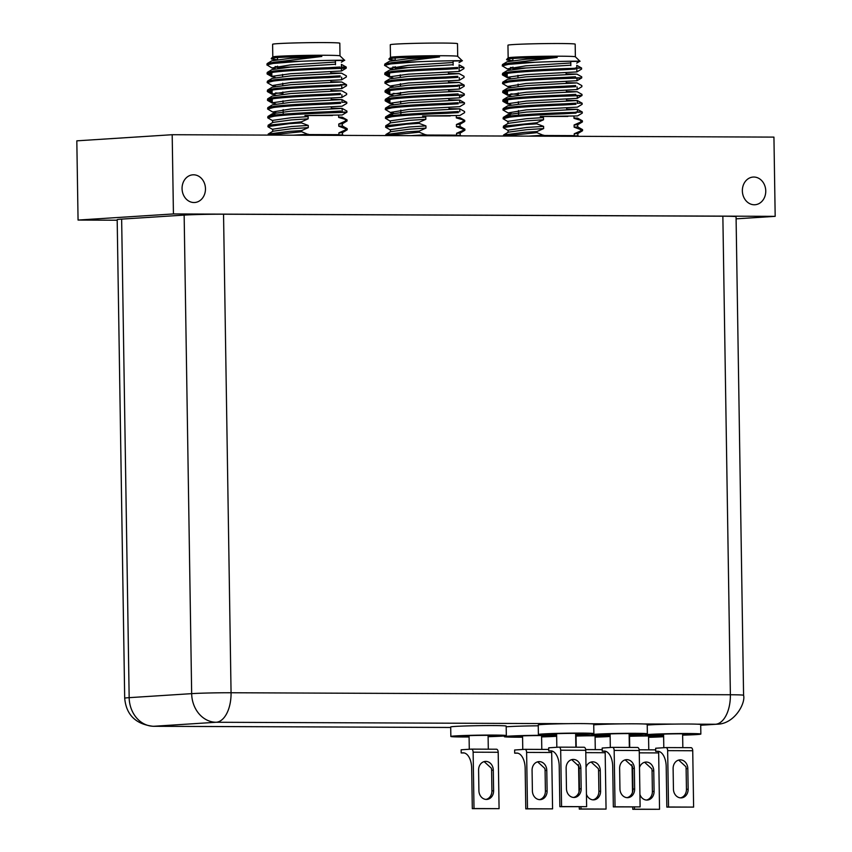 <?xml version="1.0" encoding="UTF-8"?>
<svg xmlns="http://www.w3.org/2000/svg" width="852" height="852" viewBox="0 0 852 852"><rect width="100%" height="100%" fill="white"/><g stroke="black" fill="none" stroke-linecap="round" stroke-linejoin="round"><path stroke-width="1.28" d="M765.756 190.954A13.877 11.694 86.3 0 0 753.168 177.056A13.877 11.694 86.3 0 0 742.358 190.859A13.877 11.694 86.3 0 0 754.947 204.746A13.877 11.694 86.3 0 0 765.756 190.954M205.47 188.718A13.877 11.694 86.3 0 0 192.871 174.82A13.877 11.694 86.3 0 0 182.062 188.622A13.877 11.694 86.3 0 0 194.65 202.51A13.877 11.694 86.3 0 0 205.47 188.718M76.818 140.836L172.189 134.712L773.936 137.108L775.182 216.344L173.435 213.937L78.064 220.061L76.818 140.836M172.189 134.712L173.435 213.937M78.064 220.061L117.182 220.221M736.096 218.847L775.182 216.344M340.023 55.891A33.611 1.044 179.1 0 0 340.001 55.859A33.611 1.044 179.1 0 0 315.304 55.284A33.611 1.044 179.1 0 0 278.061 56.307A33.611 1.044 179.1 0 0 272.821 56.914L271.202 58.586L275.334 57.68L271.607 58.767L275.1 59.928M335.443 62.047L290.457 64.901L271.98 67.968L266.942 64.89L273.098 63.453L299.478 61.344C330.981 59.949 357.552 60.109 338.159 60.503L335.422 60.545M276.559 59.693L271.628 59.001M271.841 59.161L271.202 58.586M299.478 61.344A39.639 1.225 -0.9 0 0 273.726 62.271L321.843 56.466A34.868 1.076 179.1 0 0 277.028 57.563A34.868 1.076 179.1 0 0 275.334 57.68M277.635 66.744L275.1 66.552M266.91 64.997L267.123 63.612L273.726 62.271M272.81 120.782L267.73 117.821L273.929 116.277C284.781 114.796 311.097 113.486 328.606 112.837C347.637 112.272 351.674 112.038 340.715 112.134M267.73 117.821L267.954 116.436L273.907 115.169C284.76 113.699 311.076 112.389 328.595 111.74L340.704 111.037M342.003 102.24L346.775 102.272L346.796 103.369L342.067 106.202L291.139 108.918L272.672 111.985L267.592 109.013L273.79 107.469C284.643 105.999 310.959 104.679 328.467 104.04L340.576 103.337M267.592 109.013L267.816 107.629L273.769 106.372C284.621 104.902 310.937 103.582 328.457 102.932L340.566 102.24M272.246 101.42L267.496 100.099L273.652 98.662C284.504 97.192 310.82 95.882 328.329 95.232L340.438 94.529M272.225 100.323L268.359 99.652M267.453 100.216L267.677 98.832L273.63 97.565C284.483 96.095 310.799 94.774 328.318 94.135L340.427 93.432M282.896 93.432L275.515 92.953M272.107 92.612L267.358 91.302L273.513 89.865C284.366 88.395 310.682 87.074 328.19 86.425L340.299 85.733M272.086 91.515L268.22 90.855M267.315 91.409L267.539 90.024L273.492 88.768C284.344 87.287 310.66 85.977 328.18 85.328C347.211 84.753 351.248 84.529 340.289 84.625M341.609 77.149L341.652 79.79L290.734 82.506L272.257 85.573L267.177 82.601L273.375 81.057C284.227 79.587 310.543 78.277 328.052 77.628L340.161 76.925M267.177 82.601L267.4 81.228L273.354 79.96C284.206 78.49 310.522 77.17 328.041 76.52L340.15 75.828M271.831 75.008L267.081 73.687L273.236 72.26C284.089 70.78 310.405 69.47 327.924 68.82C346.956 68.256 350.981 68.022 340.023 68.117M271.809 73.911L267.954 73.24M267.049 73.804L267.262 72.42L273.215 71.153C284.067 69.683 310.384 68.373 327.903 67.723L340.012 67.02M332.514 115.499L304.909 115.531L342.206 114.999L346.934 112.176L346.913 111.069L342.11 108.396L291.182 111.122L272.683 113.604L275.856 114.935M341.886 94.764L341.929 97.394L346.657 94.561L346.636 93.464L341.833 90.791L325.709 91.547L290.905 93.507L272.406 95.999L267.677 98.832M341.748 85.956L341.79 88.587L346.519 85.764L346.498 84.667L341.695 81.984L325.57 82.74L290.766 84.71L272.267 87.202L267.539 90.024M341.652 79.79L346.381 76.957L346.359 75.86L341.545 73.176L290.628 75.903L272.129 78.395L267.4 81.228M341.471 68.352L341.514 70.982L346.242 68.16L346.221 67.052L341.46 67.031M341.375 62.185L344.559 60.279L340.001 55.859L339.82 43.218A33.611 1.044 179.1 0 0 315.613 42.6A33.611 1.044 179.1 0 0 277.869 43.633A33.611 1.044 179.1 0 0 272.608 44.272L272.8 56.935M345.475 119.951L345.486 121.048L347.073 120.973L347.052 119.876L342.238 117.193L338.659 117.427L347.052 119.876M345.486 121.048L338.766 124.03L338.798 126.224L345.614 128.748L345.624 129.855L347.211 129.781L347.19 128.673L342.376 126L342.344 123.806L347.073 120.973M345.614 128.748L347.19 128.673M338.766 124.03L342.344 123.806M338.798 126.224L342.376 126M272.949 129.589L268.135 126.905L268.092 125.244L301.427 121.815L308.158 118.833L308.126 116.628L304.909 115.531M268.092 125.244L272.821 122.411L291.32 119.919L308.158 118.833M345.624 129.855L338.904 132.827L338.926 134.68L308.403 134.563L301.587 131.719L268.348 135.095M267.869 126.618L289.179 123.678L301.448 122.912L301.427 121.815M343.58 135.393L342.515 134.808L331.779 135.34M293.439 135.191L308.403 134.243M338.904 132.827L342.483 132.603L347.211 129.781M272.715 131.496L272.715 129.195L291.416 126.522L308.264 125.436L301.448 122.912M301.587 131.719L301.565 130.612L289.297 131.378L268.231 134.041L268.007 135.095M268.231 134.041L272.959 131.219L291.459 128.727L308.296 127.64L308.264 125.436M301.565 130.612L308.296 127.64M272.576 122.699L272.576 120.388L291.277 117.725L308.126 116.628M338.627 115.776L338.659 117.427M335.475 64.251L290.489 67.106L271.99 69.587L267.262 72.42M330.778 72.995L341.545 73.176M330.917 81.792L341.684 81.984M331.055 90.6L341.822 90.791M331.194 99.396L341.971 99.588L291.043 102.315L272.544 104.807L267.816 107.629M331.332 108.204L342.099 108.396M338.649 117.107L342.238 117.193M272.672 111.985L275.931 112.741M341.514 70.982L290.596 73.709L271.884 76.371L275.377 77.532M272.257 85.573L275.515 86.34M341.79 88.587L290.873 91.313L272.161 93.986L275.654 95.136M341.929 97.394L291.011 100.11L272.299 102.783L275.792 103.944M271.98 67.968L275.239 68.724M344.559 60.279L338.159 60.503M321.843 56.466L290.351 58.298L271.852 60.79L267.123 63.612M390.482 57.403L390.28 44.741A33.611 1.044 179.1 0 1 395.541 44.102A33.611 1.044 179.1 0 1 433.285 43.069A33.611 1.044 179.1 0 1 457.503 43.686L457.694 56.349A33.611 1.044 179.1 0 0 457.684 56.328A33.611 1.044 179.1 0 0 432.986 55.753A33.611 1.044 179.1 0 0 395.743 56.775A33.611 1.044 179.1 0 0 390.493 57.382L388.874 59.054L393.017 58.149L389.279 59.235L392.772 60.396M453.115 62.516L408.129 65.37L389.652 68.437L384.614 65.359L390.77 63.921L417.15 61.813C448.663 60.417 475.224 60.577 455.841 60.971L453.094 61.014M394.231 60.162L389.3 59.47M389.513 59.629L388.874 59.054M417.15 61.813A39.639 1.225 -0.9 0 0 391.409 62.739L439.515 56.935A34.868 1.076 179.1 0 0 394.7 58.032A34.868 1.076 179.1 0 0 393.017 58.149M395.307 67.212L392.772 67.02M384.582 65.466L384.806 64.092L391.409 62.739M390.482 121.25L385.413 118.29L391.6 116.745C402.453 115.276 428.769 113.955 446.288 113.305L458.387 112.613M385.413 118.29L385.637 116.905L391.579 115.638C402.442 114.168 428.748 112.858 446.267 112.208L458.376 111.505M459.686 102.709L464.447 102.741L464.468 103.837L459.739 106.67L408.822 109.386L390.344 112.453L385.274 109.482L391.462 107.938C402.314 106.468 428.631 105.147 446.15 104.508L458.248 103.806M385.274 109.482L385.498 108.097L391.441 106.841C402.304 105.371 428.609 104.05 446.128 103.401L458.238 102.709M389.918 101.889L385.168 100.568L391.324 99.141C402.176 97.66 428.492 96.351 446.011 95.701C465.043 95.136 469.079 94.902 458.12 94.998M389.907 100.792L386.041 100.121M385.136 100.685L385.36 99.301L391.302 98.033C402.165 96.564 428.471 95.254 445.99 94.604L458.099 93.901M400.568 93.912L393.187 93.422M389.779 93.092L385.029 91.771L391.185 90.333C402.037 88.864 428.354 87.543 445.873 86.893L457.982 86.201M389.769 91.984L385.903 91.324M384.998 91.878L385.221 90.493L391.164 89.236C402.027 87.756 428.332 86.446 445.852 85.796C464.883 85.232 468.919 84.998 457.961 85.094M459.292 77.617L459.334 80.258L408.406 82.974L389.928 86.041L384.859 83.081L391.047 81.526C401.899 80.056 428.215 78.746 445.734 78.096L457.843 77.394M384.859 83.081L385.083 81.696L391.025 80.429C401.888 78.959 428.194 77.639 445.713 76.999L457.822 76.297M389.502 75.477L384.753 74.167L390.908 72.729C401.761 71.259 428.077 69.939 445.596 69.289L457.705 68.597M389.492 74.38L385.626 73.709M384.721 74.273L384.944 72.889L390.887 71.621C401.75 70.152 428.055 68.842 445.575 68.192L457.684 67.489M450.186 115.968L422.592 116L459.878 115.467L464.606 112.645L464.585 111.537L459.782 108.864L408.853 111.591L390.354 114.072L393.528 115.403M459.569 95.232L459.611 97.863L464.329 95.041L464.308 93.933L459.505 91.26L443.391 92.016L408.577 93.986L390.078 96.468L385.36 99.301M459.43 86.425L459.462 89.066L464.191 86.233L464.18 85.136L459.366 82.452L443.253 83.208L408.438 85.179L389.939 87.671L385.221 90.493M459.324 80.258L464.052 77.425L464.042 76.329L459.228 73.655L408.3 76.371L389.801 78.863L385.083 81.696M459.153 68.82L459.196 71.451L463.914 68.629L463.903 67.521L459.132 67.5M463.147 120.42L463.168 121.516L464.745 121.442L464.723 120.345L459.92 117.672L456.331 117.895L464.723 120.345M463.168 121.516L456.438 124.498L456.47 126.692L463.286 129.216L463.307 130.324L464.883 130.249L464.862 129.153L460.059 126.469L460.027 124.275L464.745 121.442M463.286 129.216L464.862 129.153M456.438 124.498L460.016 124.275M456.47 126.692L460.059 126.469M390.621 130.058L385.807 127.374L385.775 125.713L419.109 122.283L425.83 119.301L425.798 117.107L422.592 116M385.775 125.713L390.493 122.88L408.992 120.388L425.83 119.301M463.307 130.324L456.576 133.295L456.608 135.149L426.085 135.031L419.259 132.188L386.02 135.564M385.551 127.097L406.851 124.147L419.12 123.38L419.109 122.283M461.252 135.862L460.197 135.276L449.451 135.819M411.111 135.66L426.075 134.712M456.576 133.295L460.155 133.082L464.883 130.249M390.397 131.964L390.386 129.664L409.098 126.991L425.936 125.904L419.12 123.38M419.259 132.188L419.248 131.08L406.968 131.847L385.913 134.51L385.679 135.564M385.913 134.51L390.631 131.687L409.13 129.195L425.968 128.109L425.936 125.904M419.248 131.08L425.968 128.109M390.259 123.167L390.248 120.856L408.96 118.194L425.798 117.107M456.31 116.245L456.331 117.895M453.147 64.72L408.161 67.574L389.662 70.056L384.944 72.889M448.45 73.464L459.228 73.655M448.589 82.261L459.366 82.452M448.727 91.068L459.505 91.26M448.866 99.876L459.643 100.067L408.715 102.783L390.216 105.275L385.498 108.097M449.004 108.673L459.75 108.854L459.824 111.74M456.331 117.576L459.92 117.672M390.344 112.453L393.603 113.22M459.185 71.451L408.268 74.177L389.556 76.84L393.049 78.001M389.928 86.041L393.187 86.808M459.462 89.066L408.545 91.782L389.833 94.455L393.326 95.605M459.601 97.863L408.683 100.589L389.971 103.252L393.464 104.413M389.652 68.437L392.91 69.204M459.047 62.654L462.231 60.748L455.841 60.971M439.515 56.935L408.023 58.767L389.524 61.259L384.806 64.092M508.154 57.872L507.952 45.209A33.611 1.044 179.1 0 1 513.213 44.57A33.611 1.044 179.1 0 1 550.956 43.537A33.611 1.044 179.1 0 1 575.175 44.155L575.377 56.818A33.611 1.044 179.1 0 0 575.356 56.796A33.611 1.044 179.1 0 0 550.658 56.221A33.611 1.044 179.1 0 0 513.415 57.244A33.611 1.044 179.1 0 0 508.165 57.861L506.557 59.523L510.689 58.618L506.961 59.704L510.454 60.865M570.787 62.984L525.801 65.838L507.323 68.906L502.286 65.828L508.442 64.39L534.822 62.292C566.335 60.886 592.896 61.046 573.513 61.44L570.765 61.482M511.903 60.63L506.983 59.938M507.185 60.098L506.557 59.523M534.822 62.292A39.639 1.225 -0.9 0 0 509.081 63.208L557.197 57.403A34.868 1.076 179.1 0 0 512.371 58.5A34.868 1.076 179.1 0 0 510.689 58.618M512.989 67.681L510.444 67.489M502.254 65.945L502.478 64.56L509.081 63.208M508.154 121.729L503.085 118.758L509.272 117.214C520.135 115.744 546.441 114.424 563.96 113.774L576.069 113.082M503.085 118.758L503.308 117.374L509.262 116.117C520.114 114.637 546.43 113.327 563.939 112.677C582.97 112.102 587.007 111.878 576.048 111.974M577.358 103.177L582.129 103.209L582.14 104.306L577.422 107.139L526.493 109.855L508.016 112.922L502.946 109.951L509.134 108.406C519.997 106.937 546.302 105.627 563.822 104.977L575.931 104.274M502.946 109.951L503.17 108.577L509.123 107.309C519.976 105.84 546.292 104.519 563.8 103.869L575.909 103.177M507.6 102.357L502.84 101.037L508.995 99.609C519.858 98.129 546.164 96.819 563.683 96.169C582.715 95.605 586.751 95.371 575.792 95.467M507.579 101.26L503.713 100.589M502.808 101.154L503.031 99.769L508.985 98.502C519.837 97.032 546.153 95.722 563.662 95.073L575.771 94.37M518.24 94.38L510.859 93.901M507.462 93.56L502.701 92.24L508.857 90.802C519.72 89.332 546.025 88.012 563.545 87.373L575.654 86.67M507.441 92.453L503.575 91.792M502.669 92.346L502.893 90.962L508.846 89.705C519.699 88.235 546.015 86.915 563.523 86.265L575.632 85.573M576.964 78.096L577.006 80.727L526.078 83.443L507.6 86.51L502.531 83.549L508.719 82.005C519.582 80.525 545.887 79.215 563.406 78.565C582.438 77.99 586.474 77.766 575.515 77.862M502.531 83.549L502.755 82.165L508.708 80.897C519.56 79.428 545.876 78.107 563.385 77.468L575.494 76.765M507.185 75.956L502.424 74.635L508.58 73.197C519.443 71.728 545.749 70.407 563.268 69.757L575.377 69.065M507.164 74.848L503.298 74.188M502.392 74.742L502.616 73.357L508.569 72.1C519.422 70.62 545.738 69.31 563.247 68.661C582.278 68.096 586.314 67.862 575.356 67.958M567.858 116.436L540.264 116.468L577.56 115.936L582.278 113.114L582.267 112.006L577.454 109.333L526.525 112.059L508.037 114.551L511.211 115.872M577.241 95.701L577.283 98.331L582.001 95.509L581.991 94.402L577.177 91.728L561.063 92.485L526.248 94.455L507.76 96.936L503.031 99.769M577.102 86.893L577.145 89.535L581.863 86.702L581.852 85.605L577.038 82.921L560.925 83.677L526.11 85.647L507.622 88.139L502.893 90.962M577.006 80.727L581.724 77.894L581.714 76.797L576.9 74.124L525.972 76.84L507.483 79.332L502.755 82.165M576.825 69.289L576.868 71.919L581.586 69.097L581.575 68L576.804 67.968M580.819 120.888L580.84 121.985L582.417 121.911L582.406 120.814L577.592 118.14L574.003 118.364L582.406 120.814M580.84 121.985L574.11 124.967L574.141 127.172L580.957 129.696L580.979 130.793L582.555 130.718L582.544 129.621L577.731 126.937L577.699 124.743L582.417 121.911M580.957 129.696L582.544 129.621M574.11 124.967L577.699 124.743M574.141 127.172L577.731 126.937M508.293 130.526L503.479 127.853L503.447 126.181L536.781 122.752L543.512 119.77L543.47 117.576L540.264 116.468M503.447 126.181L508.175 123.348L526.664 120.856L543.512 119.77M580.979 130.793L574.248 133.764L574.28 135.617L543.757 135.5L536.941 132.656L503.692 136.032M503.223 127.566L524.523 124.616L536.803 123.849L536.781 122.752M578.923 136.331L577.869 135.745L567.123 136.288M528.794 136.128L543.746 135.18M574.248 133.764L577.837 133.551L582.555 130.718M508.069 132.443L508.069 130.132L526.77 127.459L543.608 126.373L536.803 123.849M536.941 132.656L536.92 131.559L524.651 132.316L503.585 134.978L503.351 136.032M503.585 134.978L508.314 132.156L526.802 129.664L543.651 128.577L543.608 126.373M536.92 131.559L543.651 128.577M507.93 123.636L507.93 121.335L526.632 118.662L543.47 117.576M573.982 116.724L574.003 118.364M570.829 65.189L525.833 68.043L507.345 70.535L502.616 73.357M566.122 73.932L576.9 74.124M566.26 82.74L577.038 82.921M566.399 91.537L577.177 91.728M566.537 100.344L577.315 100.536L526.387 103.252L507.898 105.744L503.17 108.577M566.676 109.141L577.422 109.322L577.496 112.208M574.003 118.045L577.592 118.14M508.016 112.922L511.285 113.689M576.868 71.919L525.94 74.646L507.238 77.319L510.731 78.469M507.6 86.51L510.87 87.277M577.145 89.535L526.216 92.25L507.515 94.923L511.008 96.074M577.283 98.331L526.355 101.058L507.654 103.72L511.147 104.881M507.323 68.906L510.593 69.672M575.356 56.796L579.914 61.206L573.513 61.44M557.197 57.403L525.695 59.235L507.206 61.727L502.478 64.56M184.149 215.098L191.668 693.645L129.163 697.66A28.542 0.884 -0.9 0 0 124.69 698.203L117.182 219.656A28.542 0.884 -0.9 0 1 121.644 219.113L184.149 215.098A28.542 0.884 -0.9 0 1 223.543 214.214L722.858 216.206A28.542 0.884 -0.9 0 1 736.064 216.738L743.583 695.285A28.542 0.884 -0.9 0 0 730.377 694.753L231.062 692.751L223.543 214.214M663.612 735.446A27.743 0.863 -0.9 0 1 658.213 735.446A27.743 0.863 -0.9 0 1 645.369 734.925A27.743 0.863 -0.9 0 1 659.757 733.945A27.743 0.863 -0.9 0 1 688.011 733.529A27.743 0.863 -0.9 0 1 700.855 734.051A27.743 0.863 -0.9 0 1 682.644 735.148M647.232 725.063A27.743 0.863 -0.9 0 1 687.862 724.019A27.743 0.863 -0.9 0 1 700.706 724.541L700.855 734.051M660.609 734.211A19.82 0.618 179.1 0 0 662.451 734.222A19.82 0.618 179.1 0 0 663.591 734.222M663.612 735.169A19.82 0.618 -0.9 0 1 662.473 735.169A19.82 0.618 -0.9 0 1 653.292 734.797A19.82 0.618 -0.9 0 1 663.58 734.104A19.82 0.618 -0.9 0 1 683.762 733.806A19.82 0.618 -0.9 0 1 692.932 734.179A19.82 0.618 -0.9 0 1 682.633 734.871M658.053 751.294L657.435 751.294A15.858 8.52 90.2 0 1 657.744 751.283A15.858 8.52 90.2 0 1 666.2 766.598L666.839 807.11L668.532 807.004L667.648 750.633L692.729 750.74A3.174 1.704 -89.8 0 0 691.036 747.673A3.174 1.704 -89.8 0 0 690.972 747.683L666.019 747.577M678.671 760.069L685.881 766.672A8.722 7.348 -93.7 0 1 686.116 768.706L686.446 789.303A8.722 7.348 -93.7 0 1 680.492 797.866M688.15 789.197A8.722 7.348 86.3 0 1 681.355 797.877A8.722 7.348 86.3 0 1 673.442 789.144L673.112 768.536A8.722 7.348 -93.7 0 1 679.907 759.867A8.722 7.348 -93.7 0 1 687.82 768.6L688.15 789.197L686.446 789.303M657.435 751.294L655.731 751.4L655.678 748.237L665.902 747.577A3.174 1.704 90.2 0 1 665.966 747.577A3.174 1.704 90.2 0 1 667.648 750.633M658.82 751.411L655.731 751.4M692.729 750.74L693.613 807.1L666.839 807.11M693.613 807.1L668.532 807.004M682.622 733.923A19.82 0.618 179.1 0 0 685.604 733.817M629.17 736.032A27.743 0.863 -0.9 0 1 653.953 735.723A27.743 0.863 -0.9 0 1 663.623 735.894M663.633 736.692A27.743 0.863 -0.9 0 1 648.574 737.331M629.17 736.298A19.82 0.618 -0.9 0 1 649.693 735.99A19.82 0.618 -0.9 0 1 658.873 736.362A19.82 0.618 -0.9 0 1 648.574 737.065M631.779 764.691A15.858 8.52 90.2 0 1 632.131 768.781L632.503 792.253M644.613 762.263L651.823 768.855A8.722 7.348 -93.7 0 1 652.057 770.9L652.387 791.497A8.722 7.348 -93.7 0 1 646.434 800.06M639.501 767.567A8.722 7.348 -93.7 0 1 645.848 762.061A8.722 7.348 -93.7 0 1 653.761 770.783L654.08 791.391L652.387 791.497M634.442 806.982L634.474 809.187L632.77 809.304L632.738 806.972M639.277 752.848L658.66 752.923A3.174 1.704 -89.8 0 0 658.426 751.411M658.66 752.923L659.544 809.293L632.77 809.304M659.544 809.293L634.474 809.187M639.927 794.49A8.722 7.348 86.3 0 0 647.286 800.06A8.722 7.348 86.3 0 0 654.08 791.391M648.553 736.117A19.82 0.618 179.1 0 0 651.535 736M610.128 735.233A27.743 0.863 -0.9 0 1 604.728 735.233A27.743 0.863 -0.9 0 1 591.884 734.712A27.743 0.863 -0.9 0 1 606.273 733.732A27.743 0.863 -0.9 0 1 634.527 733.316A27.743 0.863 -0.9 0 1 647.371 733.838A27.743 0.863 -0.9 0 1 629.149 734.935M593.748 724.85A27.743 0.863 -0.9 0 1 634.378 723.806A27.743 0.863 -0.9 0 1 647.222 724.328L647.371 733.838M607.125 733.998A19.82 0.618 179.1 0 0 608.967 734.009A19.82 0.618 179.1 0 0 610.107 734.009M610.117 734.957A19.82 0.618 -0.9 0 1 608.978 734.957A19.82 0.618 -0.9 0 1 599.808 734.584A19.82 0.618 -0.9 0 1 610.085 733.891A19.82 0.618 -0.9 0 1 630.267 733.593A19.82 0.618 -0.9 0 1 639.447 733.966A19.82 0.618 -0.9 0 1 629.149 734.658M604.569 751.081L603.94 751.081A15.858 8.52 90.2 0 1 604.26 751.07A15.858 8.52 90.2 0 1 612.705 766.385L613.344 806.897L615.048 806.791L614.164 750.42L639.234 750.527A3.174 1.704 -89.8 0 0 637.541 747.46A3.174 1.704 -89.8 0 0 637.488 747.46L612.535 747.364M625.187 759.856L632.397 766.459A8.722 7.348 -93.7 0 1 632.631 768.493L632.951 789.09A8.722 7.348 -93.7 0 1 627.008 797.653M634.655 788.984A8.722 7.348 86.3 0 1 627.86 797.664A8.722 7.348 86.3 0 1 619.947 788.931L619.628 768.323A8.722 7.348 -93.7 0 1 626.422 759.654A8.722 7.348 -93.7 0 1 634.335 768.387L634.655 788.984L632.951 789.09M603.94 751.081L602.236 751.187L602.194 748.024L612.407 747.364A3.174 1.704 90.2 0 1 612.471 747.364A3.174 1.704 90.2 0 1 614.164 750.42M605.335 751.198L602.236 751.187M639.234 750.527L640.118 806.887L613.344 806.897M640.118 806.887L615.048 806.791M629.127 733.71A19.82 0.618 179.1 0 0 632.109 733.604M575.675 735.819A27.743 0.863 -0.9 0 1 600.468 735.5A27.743 0.863 -0.9 0 1 610.138 735.681M610.149 736.469A27.743 0.863 -0.9 0 1 595.09 737.118M575.686 736.085A19.82 0.618 -0.9 0 1 596.208 735.777A19.82 0.618 -0.9 0 1 605.378 736.149A19.82 0.618 -0.9 0 1 595.079 736.852M578.295 764.478A15.858 8.52 90.2 0 1 578.646 768.568L579.019 792.041M591.128 762.05L598.338 768.642A8.722 7.348 -93.7 0 1 598.573 770.687L598.892 791.284A8.722 7.348 -93.7 0 1 592.949 799.847M586.016 767.354A8.722 7.348 -93.7 0 1 592.364 761.848A8.722 7.348 -93.7 0 1 600.277 770.57L600.596 791.178L598.892 791.284M580.947 806.769L580.989 808.974L579.285 809.091L579.243 806.759M585.782 752.635L605.176 752.71A3.174 1.704 -89.8 0 0 604.941 751.198M605.176 752.71L606.06 809.081L579.285 809.091M606.06 809.081L580.989 808.974M586.442 794.277A8.722 7.348 86.3 0 0 593.801 799.847A8.722 7.348 86.3 0 0 600.596 791.178M595.069 735.904A19.82 0.618 179.1 0 0 598.051 735.787M556.633 735.02A27.743 0.863 -0.9 0 1 551.233 735.02A27.743 0.863 -0.9 0 1 538.389 734.499A27.743 0.863 -0.9 0 1 552.788 733.519A27.743 0.863 -0.9 0 1 581.043 733.103A27.743 0.863 -0.9 0 1 593.876 733.625A27.743 0.863 -0.9 0 1 575.664 734.712M538.389 734.499L538.24 724.988A27.743 0.863 -0.9 0 1 552.639 724.008A27.743 0.863 -0.9 0 1 580.894 723.593A27.743 0.863 -0.9 0 1 593.727 724.115L593.876 733.625M553.64 733.785A19.82 0.618 179.1 0 0 555.483 733.796A19.82 0.618 179.1 0 0 556.622 733.796M556.633 734.743A19.82 0.618 -0.9 0 1 555.493 734.743A19.82 0.618 -0.9 0 1 546.324 734.371A19.82 0.618 -0.9 0 1 556.601 733.668A19.82 0.618 -0.9 0 1 576.783 733.38A19.82 0.618 -0.9 0 1 585.952 733.753A19.82 0.618 -0.9 0 1 575.654 734.445M551.084 750.868L550.456 750.868A15.858 8.52 90.2 0 1 550.765 750.857A15.858 8.52 90.2 0 1 559.221 766.161L559.86 806.684L561.564 806.578L560.68 750.207L585.75 750.314A3.174 1.704 -89.8 0 0 584.057 747.247A3.174 1.704 -89.8 0 0 583.993 747.247L559.05 747.151M571.703 759.643L578.913 766.246A8.722 7.348 -93.7 0 1 579.147 768.28L579.466 788.877A8.722 7.348 -93.7 0 1 573.524 797.44M581.171 788.771A8.722 7.348 86.3 0 1 574.376 797.451A8.722 7.348 86.3 0 1 566.463 788.718L566.133 768.11A8.722 7.348 -93.7 0 1 572.938 759.441A8.722 7.348 -93.7 0 1 580.851 768.174L581.171 788.771L579.466 788.877M550.456 750.868L548.752 750.974L548.699 747.811L558.923 747.151A3.174 1.704 90.2 0 1 558.987 747.151A3.174 1.704 90.2 0 1 560.68 750.207M551.84 750.985L548.752 750.974M585.75 750.314L586.634 806.674L559.86 806.684M586.634 806.674L561.564 806.578M575.643 733.497A19.82 0.618 179.1 0 0 578.625 733.391M522.574 737.204A27.743 0.863 -0.9 0 1 517.175 737.204A27.743 0.863 -0.9 0 1 504.331 736.682A27.743 0.863 -0.9 0 1 518.719 735.702A27.743 0.863 -0.9 0 1 546.973 735.287A27.743 0.863 -0.9 0 1 556.644 735.468M556.654 736.256A27.743 0.863 -0.9 0 1 541.595 736.905M519.571 735.968A19.82 0.618 179.1 0 0 521.413 735.979A19.82 0.618 179.1 0 0 522.553 735.99M522.574 736.937A19.82 0.618 -0.9 0 1 521.435 736.937A19.82 0.618 -0.9 0 1 512.254 736.565A19.82 0.618 -0.9 0 1 522.542 735.862A19.82 0.618 -0.9 0 1 542.724 735.564A19.82 0.618 -0.9 0 1 551.894 735.936A19.82 0.618 -0.9 0 1 541.595 736.639M517.015 753.062L516.397 753.051A15.858 8.52 90.2 0 1 516.706 753.051A15.858 8.52 90.2 0 1 525.162 768.355L525.79 808.878L527.495 808.761L526.611 752.401L551.681 752.497A3.174 1.704 -89.8 0 0 551.446 750.985M537.633 761.837L544.843 768.429A8.722 7.348 -93.7 0 1 545.078 770.474L545.408 791.071A8.722 7.348 -93.7 0 1 539.454 799.634M506.195 726.82A27.743 0.863 -0.9 0 1 538.262 725.808M547.112 790.965A8.722 7.348 86.3 0 1 540.317 799.634A8.722 7.348 86.3 0 1 532.393 790.901L532.074 770.304A8.722 7.348 -93.7 0 1 538.869 761.624A8.722 7.348 -93.7 0 1 546.782 770.357L547.112 790.965L545.408 791.071M516.397 753.051L514.693 753.168L514.64 749.994L524.864 749.334A3.174 1.704 90.2 0 1 524.917 749.334A3.174 1.704 90.2 0 1 526.611 752.401M517.782 753.179L514.693 753.168M551.681 752.497L552.575 808.867L525.79 808.878M552.575 808.867L527.495 808.761M541.584 735.681A19.82 0.618 179.1 0 0 544.566 735.574M469.09 736.991A27.743 0.863 -0.9 0 1 463.68 736.991A27.743 0.863 -0.9 0 1 450.846 736.469A27.743 0.863 -0.9 0 1 465.235 735.489A27.743 0.863 -0.9 0 1 493.489 735.074A27.743 0.863 -0.9 0 1 506.333 735.596A27.743 0.863 -0.9 0 1 488.111 736.692M450.846 736.469L450.697 726.958A27.743 0.863 -0.9 0 1 465.085 725.989A27.743 0.863 -0.9 0 1 493.34 725.574A27.743 0.863 -0.9 0 1 506.184 726.096L506.333 735.596M466.087 735.755A19.82 0.618 179.1 0 0 467.929 735.766A19.82 0.618 179.1 0 0 469.069 735.766M469.079 736.724A19.82 0.618 -0.9 0 1 467.94 736.714A19.82 0.618 -0.9 0 1 458.77 736.341A19.82 0.618 -0.9 0 1 469.047 735.649A19.82 0.618 -0.9 0 1 489.229 735.351A19.82 0.618 -0.9 0 1 498.399 735.723A19.82 0.618 -0.9 0 1 488.111 736.426M463.531 752.848L462.902 752.838A15.858 8.52 90.2 0 1 463.222 752.827A15.858 8.52 90.2 0 1 471.667 768.142L472.306 808.654L474.01 808.548L473.126 752.188L498.196 752.284A3.174 1.704 -89.8 0 0 496.503 749.227A3.174 1.704 -89.8 0 0 496.439 749.227L471.497 749.121M484.149 761.624L491.359 768.216A8.722 7.348 -93.7 0 1 491.593 770.261L491.913 790.858A8.722 7.348 -93.7 0 1 485.97 799.421M493.617 790.752A8.722 7.348 86.3 0 1 486.822 799.421A8.722 7.348 86.3 0 1 478.909 790.688L478.59 770.091A8.722 7.348 -93.7 0 1 485.384 761.411A8.722 7.348 -93.7 0 1 493.297 770.144L493.617 790.752L491.913 790.858M462.902 752.838L461.198 752.955L461.156 749.781L471.369 749.121A3.174 1.704 90.2 0 1 471.433 749.121A3.174 1.704 90.2 0 1 473.126 752.188M464.297 752.966L461.198 752.955M498.196 752.284L499.08 808.654L472.306 808.654M499.08 808.654L474.01 808.548M488.089 735.468A19.82 0.618 179.1 0 0 491.072 735.361M277.773 68.341L277.656 67.968A28.936 0.895 -0.9 0 1 282.182 67.414A28.936 0.895 -0.9 0 1 292.619 66.946M395.456 68.81L395.328 68.437A28.936 0.895 -0.9 0 1 399.854 67.883A28.936 0.895 -0.9 0 1 410.291 67.414M513.128 69.278L513 68.906A28.936 0.895 -0.9 0 1 517.537 68.352A28.936 0.895 -0.9 0 1 527.963 67.894M722.858 216.206L730.377 694.753A28.542 15.336 90.2 0 1 715.499 724.253L700.717 725.201M450.697 727.459L153.679 726.277L216.184 722.262A28.542 24.058 86.3 0 1 191.668 693.645A28.542 0.884 -0.9 0 1 231.062 692.751A28.542 15.336 90.2 0 1 216.184 722.262L567.986 723.668M124.69 698.203C126.224 714.817 135.692 724.179 153.115 726.298A28.542 15.336 90.2 0 0 153.679 726.277A28.542 24.058 86.3 0 1 129.163 697.66L121.644 219.113M700.717 725.254L716.883 724.211A28.542 24.058 -93.7 0 1 715.499 724.253L697.192 724.179M590.212 723.753L621.481 723.88M643.707 723.966L674.965 724.093M686.116 768.706L687.82 768.6M652.057 770.9L653.761 770.783M655.71 749.866L639.181 749.792L655.71 749.856M632.631 768.493L634.335 768.387M598.573 770.687L600.277 770.57M602.215 749.643L585.686 749.579L602.215 749.643M579.147 768.28L580.851 768.174M545.078 770.474L546.782 770.357M524.917 749.334L548.731 749.43L524.981 749.345M491.593 770.261L493.297 770.144M331.343 108.939L331.311 106.734M331.204 100.131L331.172 97.937M331.066 91.334L331.034 89.13M330.927 82.527L330.895 80.322M330.789 73.719L330.757 71.525M335.486 64.709L335.411 60.29M277.656 67.968L277.624 66.158M277.528 59.555L277.496 57.531M342.515 134.808L342.483 132.603M283.215 114.211L283.141 109.61M283.045 103.007L283.002 100.802M282.907 94.199L282.875 91.995M282.768 85.392L282.736 83.198M282.63 76.595L282.598 74.39M341.418 64.379L341.46 67.244M271.788 72.463L271.852 76.478M272.065 90.067L272.129 94.082M272.203 98.875L272.267 102.89M346.775 102.272L341.961 99.588L342.014 102.464M342.11 108.396L342.153 111.261M272.438 113.891L272.47 115.382M272.118 76.765L267.304 74.092M272.395 94.38L267.581 91.696M272.534 103.177L267.72 100.504M267.954 116.436L272.683 113.604M346.221 67.052L341.407 64.379M449.015 109.407L448.983 107.203M448.876 100.6L448.844 98.406M448.738 91.803L448.706 89.598M448.599 82.995L448.567 80.791M448.461 74.188L448.429 71.994M453.157 65.178L453.094 60.758M395.328 68.437L395.307 66.626M395.2 60.023L395.168 58M460.197 135.276L460.155 133.072M400.898 114.679L400.823 110.078M400.717 103.475L400.685 101.271M400.578 94.668L400.546 92.463M400.44 85.871L400.408 83.666M400.302 77.063L400.27 74.859M463.903 67.521L459.09 64.848L459.132 67.723M389.47 72.931L389.524 76.946M389.737 90.536L389.801 94.551M389.875 99.343L389.939 103.358M464.447 102.741L459.643 100.057L459.686 102.932M390.12 114.36L390.141 115.851M389.79 77.234L384.976 74.561M390.067 94.849L385.253 92.165M390.205 103.646L385.392 100.973M457.684 56.328L462.231 60.737M385.637 116.905L390.354 114.072M566.687 109.876L566.655 107.671M566.548 101.069L566.516 98.875M566.41 92.272L566.378 90.067M566.271 83.464L566.239 81.27M566.133 74.667L566.101 72.463M570.829 65.657L570.765 61.227M513 68.906L512.979 67.095M512.872 60.492L512.84 58.468M577.869 135.745L577.837 133.54M518.57 115.148L518.495 110.547M518.389 103.944L518.357 101.739M518.25 95.136L518.218 92.943M518.112 86.34L518.08 84.135M517.973 77.532L517.941 75.327M581.575 68L576.761 65.316L576.804 68.192M507.142 73.4L507.206 77.415M507.419 91.004L507.483 95.03M507.558 99.812L507.622 103.827M582.129 103.209L577.315 100.525L577.358 103.401M507.792 114.828L507.813 116.319M507.462 77.713L502.648 75.029M507.739 95.317L502.925 92.634M507.877 104.114L503.063 101.441M576.729 63.123L579.903 61.216M503.308 117.374L508.037 114.551M153.115 726.298L450.697 727.48M716.883 724.211C734.509 724.264 745.756 703.156 743.583 695.285M682.835 747.641L682.622 733.796M645.369 734.925L645.358 734.19M691.036 747.673L665.966 747.577M663.804 747.715L663.591 734.104M648.777 749.835L648.553 735.99M629.703 747.428L629.532 736.288M629.351 747.428L629.127 733.583M591.884 734.712L591.874 733.977M637.541 747.46L612.471 747.364M610.32 747.502L610.107 733.881M595.282 749.622L595.069 735.777M576.218 747.215L576.048 736.075M575.856 747.215L575.643 733.37M584.057 747.247L558.987 747.151M556.835 747.289L556.612 733.668M541.797 749.409L541.574 735.564M504.331 736.682L504.32 735.947M522.766 749.472L522.553 735.862M488.302 749.196L488.089 735.351M496.503 749.227L471.433 749.121M469.282 749.259L469.069 735.649"/></g></svg>
